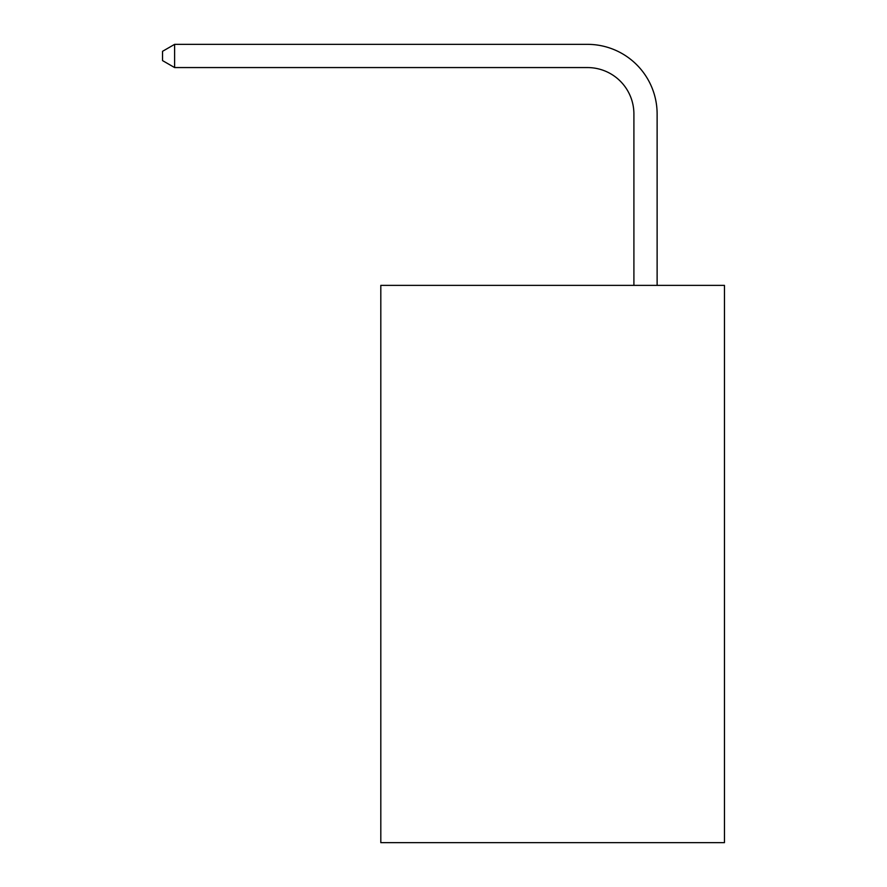 <?xml version="1.0" encoding="UTF-8"?>
<svg xmlns="http://www.w3.org/2000/svg" width="887" height="887" viewBox="0 0 887 887"><rect width="100%" height="100%" fill="white"/><g stroke="black" fill="none" stroke-linecap="round" stroke-linejoin="round"><path stroke-width="1.33" d="M724.457 285.37L724.457 842.65L380.811 842.65L380.811 285.37L724.457 285.37M633.906 285.37L633.906 114.013A46.434 46.434 67.5 0 0 587.46 67.567L174.617 67.567L162.543 60.604L162.543 51.313L174.617 44.35L587.46 44.35A69.663 69.663 -112.5 0 1 657.123 114.013L657.123 285.37M633.906 114.013A46.434 46.434 67.5 0 0 587.46 67.567A46.434 46.434 67.5 0 1 633.906 114.013A46.434 46.434 67.5 0 0 587.46 67.567A46.434 46.434 67.5 0 1 633.906 114.013A46.434 46.434 67.5 0 0 587.46 67.567A46.434 46.434 67.5 0 1 633.906 114.013A46.434 46.434 67.5 0 0 587.46 67.567A46.434 46.434 67.5 0 1 633.906 114.013A46.434 46.434 67.5 0 0 587.46 67.567A46.434 46.434 67.5 0 1 633.906 114.013M174.617 44.35L174.617 67.567"/></g></svg>
